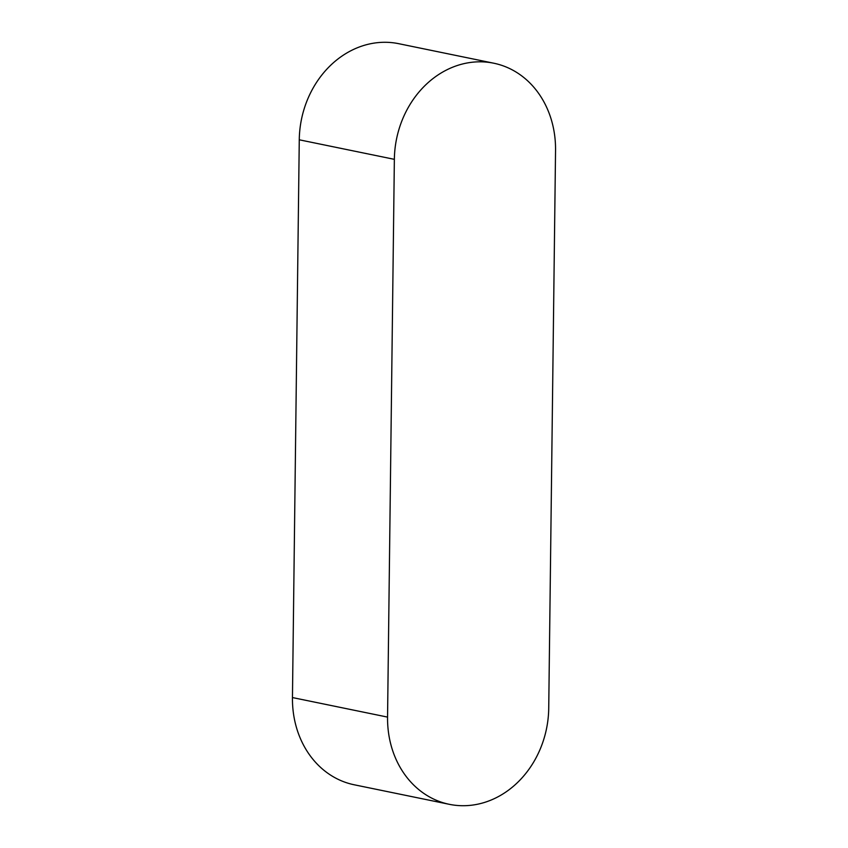 <?xml version="1.0" encoding="UTF-8"?>
<svg xmlns="http://www.w3.org/2000/svg" width="848" height="848" viewBox="0 0 848 848"><rect width="100%" height="100%" fill="white"/><g stroke="black" fill="none" stroke-linecap="round" stroke-linejoin="round"><path stroke-width="1.27" d="M548.73 708.197A93.577 80.009 -78.4 0 1 449.313 804.317A93.577 80.009 -78.4 0 1 387.557 717.101L394.362 159.339A93.577 80.009 -78.4 0 1 493.79 63.218A93.577 80.009 -78.4 0 1 555.546 150.435L548.73 708.197M449.313 804.317L354.21 784.782A93.577 80.009 -78.4 0 1 292.454 697.565L299.27 139.803A93.577 80.009 -78.4 0 1 398.687 43.683L493.79 63.218M292.454 697.565L387.557 717.101M299.27 139.803L394.362 159.339"/></g></svg>
